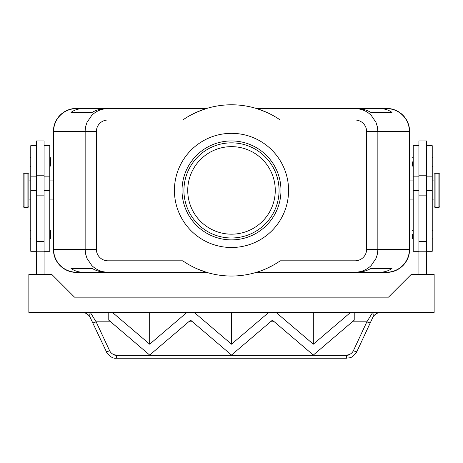 <?xml version="1.0" encoding="UTF-8"?>
<svg xmlns="http://www.w3.org/2000/svg" width="463" height="463" viewBox="0 0 463 463"><rect width="100%" height="100%" fill="white"/><g stroke="black" fill="none" stroke-linecap="round" stroke-linejoin="round"><path stroke-width="0.69" d="M187.735 190.415A43.765 43.765 0 0 1 231.5 146.649A43.765 43.765 0 0 1 275.265 190.415A43.765 43.765 0 0 1 231.5 234.174A43.765 43.765 0 0 1 187.735 190.415M191.306 114.812L197.25 111.942L206.255 108.597L107.983 108.597C101.715 108.695 96.333 110.929 91.836 115.281L87.021 122.365L85.788 126.046L85.157 130.653L85.146 249.401L53.592 249.401C53.696 255.663 55.925 261.045 60.283 265.542C64.779 269.9 70.162 272.128 76.424 272.232L83.155 272.232C78.507 272.198 74.462 270.93 71.007 268.424L92.143 268.424C96.483 270.93 100.975 272.198 105.633 272.232L206.255 272.232L197.25 268.887M258.452 271.683L256.745 272.232L355.017 272.232L355.017 260.814L280.237 260.814A85.626 85.626 0 0 1 182.763 260.814L107.983 260.814A11.592 11.419 180 0 1 96.391 249.401L85.146 249.401L85.62 254.025L87.021 258.458L91.836 265.542C96.333 269.9 101.715 272.128 107.983 272.232L83.155 272.232M379.845 272.232L357.367 272.232C362.025 272.198 366.517 270.93 370.857 268.424L391.993 268.424C388.538 270.93 384.493 272.198 379.845 272.232L355.017 272.232C361.285 272.128 366.667 269.9 371.164 265.542L375.979 258.458L377.212 254.783L377.843 250.176L377.854 131.428L409.408 131.428C409.304 125.166 407.075 119.784 402.717 115.281C398.221 110.929 392.838 108.695 386.576 108.597L379.845 108.597C384.493 108.631 388.538 109.899 391.993 112.399L370.857 112.399C366.517 109.899 362.025 108.631 357.367 108.597L355.017 108.597L355.017 120.01A11.592 11.419 0 0 1 366.609 131.428L366.609 249.401A11.592 11.419 0 0 1 355.017 260.814M366.609 131.428L377.854 131.428L377.38 126.804L375.979 122.365L371.164 115.281C366.667 110.929 361.285 108.695 355.017 108.597L256.745 108.597L265.75 111.942M107.983 260.814L107.983 272.232L76.424 272.232M107.983 111.942L107.983 108.597L105.633 108.597C100.975 108.631 96.483 109.899 92.143 112.399L71.007 112.399C74.462 109.899 78.507 108.631 83.155 108.597L76.424 108.597C70.162 108.695 64.779 110.929 60.283 115.281C55.925 119.784 53.696 125.166 53.592 131.428L96.391 131.428A11.592 11.419 180 0 1 107.983 120.01L107.983 111.942M355.017 120.01L280.237 120.01A85.626 85.626 0 0 0 182.763 120.01L107.983 120.01M273.06 265.276L265.75 268.887M386.576 272.232C392.838 272.128 398.221 269.9 402.717 265.542C407.075 261.045 409.304 255.663 409.408 249.401L366.609 249.401M434.144 190.415L434.144 174.238L435.093 173.289L435.093 207.54L434.144 206.585L434.144 190.415M439.85 190.415L439.85 174.238L439.85 206.585L438.901 207.54L438.901 173.289L435.093 173.289M426.533 251.299L432.239 251.299L432.239 145.7L426.533 145.7M418.922 251.299L413.21 251.299L413.21 145.7L418.922 145.7M426.533 274.322L426.533 140.943L418.922 140.943L418.922 274.322M412.452 161.871L412.452 165.87L412.452 161.871M432.998 157.877L432.998 161.871L432.998 157.877L432.239 157.113M412.452 234.556L412.452 238.555L412.452 234.556M432.998 230.562L432.998 234.556L432.998 230.562L432.239 229.798M24.099 207.54L27.907 207.54L28.856 206.585L28.856 174.238L27.907 173.289L24.099 173.289L23.15 174.238L23.15 206.585L24.099 207.54L24.099 173.289M36.467 251.299L30.761 251.299L30.761 145.7L36.467 145.7M44.078 251.299L49.79 251.299L49.79 145.7L44.078 145.7M44.078 195.843L44.078 140.943L36.467 140.943L36.467 195.843L44.078 195.843L44.078 274.322M49.79 157.113L50.548 157.877L50.548 165.87L49.79 166.628M30.761 157.113L30.002 157.877L30.002 165.87L30.761 166.628M49.79 229.798L50.548 230.562L50.548 238.555L49.79 239.313M30.761 229.798L30.002 230.562L30.002 238.555L30.761 239.313M355.775 353.466L356.851 351.637C351.637 359.161 349.733 357.43 346.457 358.206L346.457 355.364L116.543 355.364L114.402 355.075L116.335 355.063C113.25 354.855 111.004 353.396 109.598 350.688L96.13 321.814A3.808 0.602 155 0 1 93.781 322.699A3.808 0.602 155 0 1 92.687 322.763L107.225 353.466M109.598 350.688A3.808 0.602 155 0 1 107.242 351.579A3.808 0.602 155 0 1 106.149 351.637C109.499 356.556 112.96 358.744 116.543 358.206L116.543 355.364M381.217 312.38A9.515 9.515 0 0 0 372.593 317.873C373.346 316.16 373.392 314.331 372.732 312.38L366.87 321.814A3.808 0.602 -155 0 0 369.219 322.699A3.808 0.602 -155 0 0 370.313 322.763L356.851 351.637A3.808 0.602 -155 0 1 355.758 351.579A3.808 0.602 -155 0 1 353.402 350.688C351.996 353.396 349.75 354.855 346.665 355.063L348.598 355.075L346.457 355.364M110.698 321.814L96.13 321.814L90.268 312.38C89.608 314.331 89.654 316.16 90.407 317.873A9.515 9.515 0 0 0 81.783 312.38M231.5 133.332A57.082 57.082 0 0 1 288.582 190.415A57.082 57.082 0 0 1 231.5 247.497A57.082 57.082 0 0 1 174.418 190.415A57.082 57.082 0 0 1 231.5 133.332M231.5 237.982A47.567 47.567 0 0 1 183.933 190.415A47.567 47.567 0 0 1 231.5 142.847A47.567 47.567 0 0 1 279.067 190.415A47.567 47.567 0 0 1 231.5 237.982M231.5 239.886A49.472 49.472 0 0 1 182.028 190.415A49.472 49.472 0 0 1 231.5 140.943A49.472 49.472 0 0 1 280.972 190.415A49.472 49.472 0 0 1 231.5 239.886M350.67 312.38L354.224 312.38L354.224 320.176L313.318 355.063L272.406 320.176L231.5 355.063L190.594 320.176L149.682 355.063L108.776 320.176L108.776 312.38L112.382 312.38L149.682 344.188L186.983 312.38L194.2 312.38L231.5 344.188L268.8 312.38L276.017 312.38L313.318 344.188L350.618 312.375L434.144 312.38L434.144 274.322L411.306 274.322L388.474 297.159L74.526 297.159L51.694 274.322L28.856 274.322L28.856 312.38L112.33 312.38M114.402 355.075L348.598 355.075M116.335 355.063L346.665 355.063M112.382 312.38L194.147 312.38M268.853 312.38L275.965 312.38M231.5 344.188L231.5 312.38M149.682 344.188L149.682 312.38M313.318 344.188L313.318 312.38M276.017 312.375L350.618 312.38M194.2 312.38L268.8 312.38M370.313 322.763L372.593 317.873M90.407 317.873L92.687 322.763M36.467 274.322L36.467 195.843M36.467 274.137L44.078 274.137M53.401 180.9L53.401 131.428A23.023 23.023 0 0 1 76.424 108.406L206.88 108.406M206.88 272.423L76.424 272.423A23.023 23.023 0 0 1 53.401 249.401L53.401 199.929M256.12 108.406L386.576 108.406A23.023 23.023 0 0 1 409.599 131.428L409.599 180.9M426.533 274.137L418.922 274.137M432.998 234.556L432.998 238.555L432.998 234.556M432.998 161.871L432.998 165.87L432.998 161.871M409.599 199.929L409.599 249.401A23.023 23.023 0 0 1 386.576 272.423L256.12 272.423M409.408 131.428L409.408 249.401M53.592 249.401L53.592 131.428M391.993 112.399L370.857 112.399M92.143 112.399L71.007 112.399M83.155 108.597L76.424 108.597M386.576 108.597L379.845 108.597M391.993 268.424L370.857 268.424M92.143 268.424L71.007 268.424M426.533 190.415L432.239 190.415M413.21 190.415L418.922 190.415M27.907 207.54L27.907 173.289M188.667 321.814L192.515 321.814M352.302 321.814L366.87 321.814L353.402 350.688M270.485 321.814L274.333 321.814M36.467 241.345L44.078 241.345M36.467 251.218L44.078 251.218M49.79 190.415L44.078 190.415M36.467 190.415L30.761 190.415M426.533 241.345L418.922 241.345M426.533 195.843L418.922 195.843M426.533 251.218L418.922 251.218M96.391 249.401L96.391 131.428M434.144 180.9L432.239 180.9M438.901 173.289L439.85 174.238M413.21 180.9L409.408 180.9M413.21 157.113L412.452 157.877M413.21 229.798L412.452 230.562M28.856 199.929L30.761 199.929M36.467 176.143L30.761 176.143M49.79 199.929L53.592 199.929M49.79 176.143L44.078 176.143M346.457 358.212L116.543 358.212M44.078 175.193L36.467 175.193M53.592 180.9L49.79 180.9M30.761 180.9L28.856 180.9M426.533 175.193L418.922 175.193M432.239 239.313L432.998 238.555M413.21 239.313L412.452 238.555M432.239 166.628L432.998 165.87M413.21 166.628L412.452 165.87M413.21 176.143L418.922 176.143M413.21 199.929L409.408 199.929M426.533 176.143L432.239 176.143M438.901 207.54L435.093 207.54M434.144 199.929L432.239 199.929"/></g></svg>
